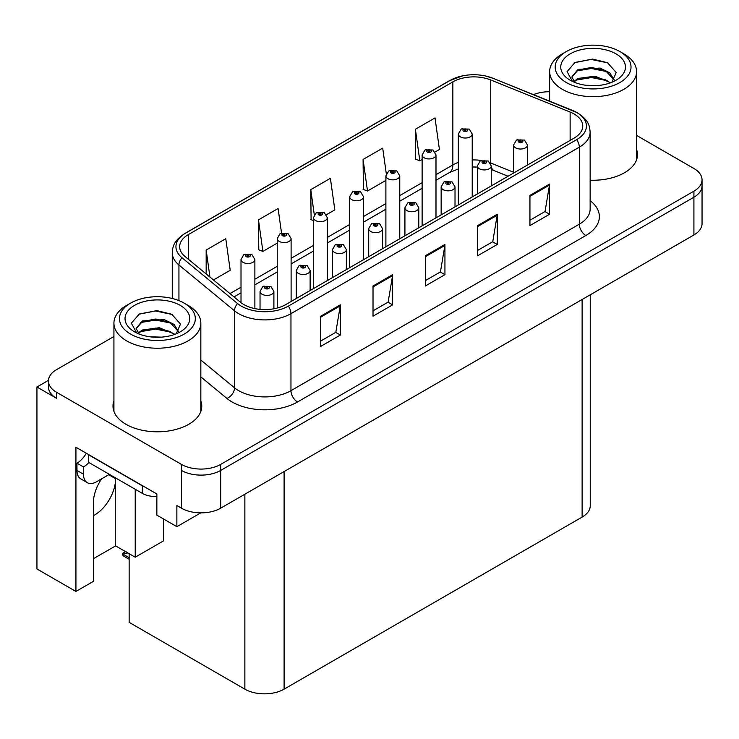 <?xml version="1.0" encoding="UTF-8"?>
<svg xmlns="http://www.w3.org/2000/svg" width="739" height="739" viewBox="0 0 739 739"><rect width="100%" height="100%" fill="white"/><g stroke="black" fill="none" stroke-linecap="round" stroke-linejoin="round"><path stroke-width="1.11" d="M101.659 478.826A29.588 17.08 120 0 0 93.373 502.862L93.373 581.381L75.923 591.459L75.923 447.252L156.862 493.985L156.862 515.129L176.87 526.676L176.87 505.541L181.452 508.183A27.74 16.018 0 0 0 220.675 508.183L693.921 234.956A27.74 16.018 0 0 0 702.05 223.631L702.05 185.877A27.74 16.018 0 0 1 693.921 197.202A27.74 16.018 0 0 0 702.05 185.877L702.05 179.836A27.74 16.018 0 0 0 693.921 168.51L636.565 135.394M93.373 515.646A29.588 17.08 120 0 0 94.684 514.935A29.588 17.08 120 0 0 115.607 478.696L108.744 474.734M200.786 512.866L176.87 526.676M549.64 91.257L548.375 91.738M113.926 336.522L56.561 369.639A27.74 16.018 0 0 0 48.441 380.964A27.74 16.018 0 0 0 56.561 392.289L181.452 464.388A27.74 16.018 0 0 0 220.675 464.388L220.675 470.429L693.921 197.202L220.675 470.429A27.74 16.018 0 0 1 181.452 470.429A27.74 16.018 0 0 0 220.675 470.429L220.675 508.183M48.46 380.363L36.95 387.005L36.95 568.956L75.923 591.459M36.95 387.005L56.561 398.33A27.74 16.018 0 0 1 48.441 387.005L48.441 380.964M590.239 294.815L590.239 505.772A27.74 16.018 180 0 1 582.12 517.097L284.099 689.154A27.74 16.018 180 0 1 244.868 689.154L129.14 622.34L129.14 553.705M93.373 558.73L115.607 545.89L135.219 557.215L163.531 540.874L163.531 518.981M135.219 557.215L135.219 489.273M115.607 545.89L115.607 478.696M113.926 400.981A44.386 25.625 0 0 0 113.002 406.182A44.386 25.625 0 0 0 125.999 424.306A44.386 25.625 0 0 0 174.376 429.858A44.386 25.625 0 0 0 201.775 406.182A44.386 25.625 0 0 0 200.842 400.981M113.926 407.023A44.386 25.625 0 0 0 113.316 409.203M574.074 113.963A29.588 17.08 180 0 1 582.748 126.046A29.588 17.08 180 0 1 574.074 138.128L285.734 304.597A29.588 17.08 180 0 1 240.572 302.316L184.999 256.488A29.588 17.08 180 0 1 179.642 246.697A29.588 17.08 180 0 1 188.316 234.614L452.859 81.881A29.588 17.08 180 0 1 490.751 79.969L570.129 112.051A29.588 17.08 180 0 1 574.074 113.963M576.688 112.457A33.292 19.214 0 0 0 572.245 110.305L492.876 78.214A33.292 19.214 0 0 0 484.876 75.84A33.292 19.214 0 0 0 462.679 75.84A33.292 19.214 0 0 0 450.245 80.366L185.692 233.099A33.292 19.214 0 0 0 181.97 257.717L237.542 303.544A33.292 19.214 0 0 0 288.349 306.112L576.688 139.634A33.292 19.214 0 0 0 576.688 112.457M320.717 316.19L320.717 346.388L340.328 335.063L340.328 304.865L320.717 316.19M320.717 341.03L335.82 332.31L340.254 305.863A7.399 4.268 -120 0 0 340.328 304.865M335.691 332.384L340.328 335.063M373.019 285.993L373.019 316.19L392.64 304.865L392.64 274.668L373.019 285.993M373.019 310.833L388.132 302.112L392.557 275.665A7.399 4.268 -120 0 0 392.64 274.668M387.993 302.186L392.64 304.865M529.946 195.392L529.946 225.589L549.557 214.264L549.557 184.066L529.946 195.392M529.946 220.231L545.049 211.511L549.474 185.073A7.399 4.268 -120 0 0 549.557 184.066M544.92 211.585L549.557 214.264M477.634 225.589L477.634 255.786L497.255 244.47L497.255 214.264L477.634 225.589M477.634 250.429L492.747 241.708L497.171 215.271A7.399 4.268 -120 0 0 497.255 214.264M492.608 241.792L497.255 244.47M425.331 255.786L425.331 285.993L444.943 274.668L444.943 244.461L425.331 255.786M425.331 280.635L440.435 271.906L444.869 245.468A7.399 4.268 -120 0 0 444.943 244.461M440.305 271.989L444.943 274.668M590.138 180.187A44.386 25.625 0 0 0 637.489 154.627A44.386 25.625 0 0 0 636.565 149.417M220.675 464.388L693.921 191.161A27.74 16.018 0 0 0 702.05 179.836M549.64 91.728A27.74 16.018 0 0 0 533.512 94.62M213.451 279.952L230.208 270.28L225.774 238.725L206.163 250.05L206.163 273.947M386.303 173.804L382.7 148.133L363.08 159.458L363.403 189.47M435.114 151.975L439.437 149.481L435.003 117.935L415.392 129.26L415.706 159.273M281.531 233.062L278.086 208.527L258.474 219.852L258.789 249.874M326.444 214.716L334.822 209.885L330.388 178.33L310.777 189.655L311.091 219.668M313.456 220.555L310.777 219.557M310.777 189.655L314.297 214.763M363.08 159.458L367.514 191.013L385.897 180.39M367.514 191.013L363.08 189.35M415.392 129.26L419.817 160.806L422.117 159.476M419.817 160.806L415.392 159.153M258.474 219.852L262.899 251.408L277.227 243.131M262.899 251.408L258.474 249.754M206.163 250.05L209.95 277.07M201.461 409.203A44.386 25.625 0 0 0 200.842 407.023M637.175 157.647A44.386 25.625 0 0 0 636.565 155.458M254.881 308.606L254.881 259.509A6.937 4 180 0 1 250.595 263.204A6.937 4 180 0 1 243.039 262.336A6.937 4 180 0 1 241.006 259.509L243.778 254.696A4.619 2.78 57.8 0 1 246.235 254.826A2.309 1.33 0 0 0 246.309 256.673A2.309 1.33 0 0 0 249.579 256.673A2.309 1.33 0 0 0 249.579 254.789A2.309 1.33 0 0 0 246.383 254.743L247.316 255.334A0.924 0.536 180 0 1 248.295 256.221A0.924 0.536 180 0 1 247.26 255.371L246.235 254.826M247.316 256.128L247.316 255.334M246.383 254.743A4.619 2.55 -117.9 0 0 244.221 254.438A4.619 2.55 -117.9 0 0 244.018 254.567M247.26 256.091L247.26 255.371M126.868 552.218L126.166 551.821L126.868 552.218M273.901 308.773L273.901 291.406A6.937 4 180 0 1 269.624 295.101A6.937 4 180 0 1 262.068 294.233A6.937 4 180 0 1 260.036 291.406L262.798 286.593A4.619 2.78 57.8 0 1 265.264 286.723A2.309 1.33 0 0 0 265.338 288.57A2.309 1.33 0 0 0 268.608 288.57A2.309 1.33 0 0 0 268.608 286.686A2.309 1.33 0 0 0 265.412 286.649L266.345 287.231A0.924 0.536 180 0 1 267.324 288.118A0.924 0.536 180 0 1 266.289 287.268L265.264 286.723M266.345 288.025L266.345 287.231M265.412 286.649A4.619 2.55 -117.9 0 0 263.25 286.335A4.619 2.55 -117.9 0 0 263.038 286.464M266.289 287.988L266.289 287.268M123.782 553.844L123.08 555.756L122.397 553.511L123.782 553.844L127.773 552.92M125.593 551.663L122.397 553.511M291.101 301.503L291.101 238.595A6.937 4 180 0 1 286.815 242.29A6.937 4 180 0 1 279.259 241.422A6.937 4 180 0 1 277.227 238.595L279.998 233.783A4.619 2.78 57.8 0 1 282.464 233.912A2.309 1.33 0 0 0 282.529 235.759A2.309 1.33 0 0 0 285.799 235.759A2.309 1.33 0 0 0 285.799 233.875A2.309 1.33 0 0 0 282.603 233.838L283.545 234.42A0.924 0.536 180 0 1 284.515 235.307A0.924 0.536 180 0 1 283.508 235.196L282.464 233.912M283.545 235.214L283.545 234.42M282.603 233.838A4.619 2.55 -117.9 0 0 280.441 233.524A4.619 2.55 -117.9 0 0 280.238 233.653M283.508 235.196A0.924 0.536 180 0 1 283.48 234.457M327.322 280.589L327.322 217.682A6.937 4 180 0 1 323.045 221.377A6.937 4 180 0 1 315.488 220.508A6.937 4 180 0 1 313.456 217.682L316.218 212.869A4.619 2.78 57.8 0 1 318.685 213.008A2.309 1.33 0 0 0 318.749 214.846A2.309 1.33 0 0 0 322.019 214.846A2.309 1.33 0 0 0 322.019 212.961A2.309 1.33 0 0 0 318.823 212.924L319.765 213.516A0.924 0.536 180 0 1 320.744 214.402A0.924 0.536 180 0 1 319.71 213.543L318.685 213.008M319.765 214.301L319.765 213.516M318.823 212.924A4.619 2.55 -117.9 0 0 316.661 212.61A4.619 2.55 -117.9 0 0 316.458 212.74M319.71 214.264L319.71 213.543M363.542 259.675L363.542 196.768A6.937 4 180 0 1 359.265 200.463A6.937 4 180 0 1 351.709 199.595A6.937 4 180 0 1 349.676 196.768L352.438 191.955A4.619 2.78 57.8 0 1 354.905 192.094A2.309 1.33 0 0 0 354.979 193.932A2.309 1.33 0 0 0 358.249 193.932A2.309 1.33 0 0 0 358.249 192.048A2.309 1.33 0 0 0 355.053 192.011L355.986 192.602A0.924 0.536 180 0 1 356.965 193.489A0.924 0.536 180 0 1 355.958 193.369L355.986 192.602M355.053 192.011A4.619 2.55 -117.9 0 0 352.891 191.697A4.619 2.55 -117.9 0 0 352.688 191.826M355.93 193.35L354.905 192.094M355.958 193.369A0.924 0.536 180 0 1 355.93 192.63M310.131 290.519L310.131 270.492A6.937 4 180 0 1 305.844 274.187A6.937 4 180 0 1 298.288 273.319A6.937 4 180 0 1 296.256 270.492L299.027 265.68A4.619 2.78 57.8 0 1 301.484 265.818A2.309 1.33 0 0 0 301.558 267.657A2.309 1.33 0 0 0 304.828 267.657A2.309 1.33 0 0 0 304.828 265.772A2.309 1.33 0 0 0 301.632 265.735L302.565 266.326A0.924 0.536 180 0 1 303.544 267.213A0.924 0.536 180 0 1 302.51 266.354L301.484 265.818M302.565 267.112L302.565 266.326M301.632 265.735A4.619 2.55 -117.9 0 0 299.471 265.421A4.619 2.55 -117.9 0 0 299.267 265.55M302.51 267.075L302.51 266.354M346.351 269.606L346.351 249.579A6.937 4 180 0 1 342.065 253.274A6.937 4 180 0 1 334.508 252.405A6.937 4 180 0 1 332.476 249.579L335.247 244.766A4.619 2.78 57.8 0 1 337.714 244.905A2.309 1.33 0 0 0 337.778 246.743A2.309 1.33 0 0 0 341.048 246.743A2.309 1.33 0 0 0 341.048 244.858A2.309 1.33 0 0 0 337.852 244.821L338.795 245.413A0.924 0.536 180 0 1 339.764 246.299A0.924 0.536 180 0 1 338.758 246.179L337.714 244.905M338.795 246.198L338.795 245.413M337.852 244.821A4.619 2.55 -117.9 0 0 335.691 244.507A4.619 2.55 -117.9 0 0 335.488 244.637M338.758 246.179A0.924 0.536 180 0 1 338.73 245.44M382.571 248.692L382.571 228.665A6.937 4 180 0 1 378.294 232.36A6.937 4 180 0 1 370.738 231.492A6.937 4 180 0 1 368.706 228.665L371.468 223.852A4.619 2.78 57.8 0 1 373.934 223.991A2.309 1.33 0 0 0 373.999 225.829A2.309 1.33 0 0 0 377.269 225.829A2.309 1.33 0 0 0 377.269 223.945A2.309 1.33 0 0 0 374.073 223.908L375.015 224.499A0.924 0.536 180 0 1 375.994 225.386A0.924 0.536 180 0 1 374.959 224.527L373.934 223.991M375.015 225.284L375.015 224.499M374.073 223.908A4.619 2.55 -117.9 0 0 371.911 223.594A4.619 2.55 -117.9 0 0 371.708 223.723M374.959 225.247L374.959 224.527M418.791 227.778L418.791 207.751A6.937 4 180 0 1 414.514 211.446A6.937 4 180 0 1 406.958 210.587A6.937 4 180 0 1 404.926 207.751L407.688 202.939A4.619 2.78 57.8 0 1 410.154 203.077A2.309 1.33 0 0 0 410.228 204.925A2.309 1.33 0 0 0 413.498 204.925A2.309 1.33 0 0 0 413.498 203.031A2.309 1.33 0 0 0 410.302 202.994L411.235 203.585A0.924 0.536 180 0 1 412.214 204.472A0.924 0.536 180 0 1 411.18 203.613L410.154 203.077M411.235 204.37L411.235 203.585M410.302 202.994A4.619 2.55 -117.9 0 0 408.14 202.68A4.619 2.55 -117.9 0 0 407.928 202.809M411.18 204.333L411.18 203.613M109.4 474.355L96.578 481.754A18.493 10.679 -60 0 1 87.331 482.678A18.493 10.679 -60 0 1 83.507 474.207L83.507 466.956L76.967 463.187A18.493 10.679 120 0 0 86.306 453.256M88.883 462.512A18.493 10.679 -60 0 1 83.507 466.956M87.331 482.678L80.791 478.9A18.493 10.679 -60 0 1 76.967 470.429L76.967 463.187M144.798 487.019A18.493 10.679 180 0 1 142.35 485.837L88.735 454.882A18.493 10.679 0 0 0 88.948 454.771M142.35 485.837L142.35 493.384A18.493 10.679 0 0 0 156.862 496.479M88.735 454.882L88.735 462.429L142.35 493.384M597.306 85.567L585.935 85.262M589.159 85.595L594.045 85.724M610.663 82.74L595.08 76.172L578.064 78.445L573.806 81.456M610.202 82.907L605.574 79.83L591.422 76.514L577.519 79.322M614.22 79.849L609.675 72.791L600.068 68.08L578.064 69.383L571.838 76.939L574.914 82.5M571.847 77.207L578.064 69.993L591.496 67.452L605.703 70.833L614.118 79.978M574.101 81.761L577.741 79.212M623.836 53.836L619.91 51.564A37.911 21.884 180 0 1 619.91 82.519A37.911 21.884 180 0 1 566.296 82.519A37.911 21.884 180 0 1 566.296 51.564A37.911 21.884 180 0 1 619.91 51.564L623.836 53.836A43.462 25.089 180 0 1 636.565 71.572A43.462 25.089 180 0 1 623.836 89.317A43.462 25.089 180 0 1 562.37 89.317A43.462 25.089 180 0 1 549.64 71.572A43.462 25.089 180 0 1 562.37 53.836L566.296 51.564M570.222 53.836A32.359 18.687 180 0 1 615.984 53.836A32.359 18.687 180 0 1 615.984 80.255A32.359 18.687 180 0 1 570.222 80.255A32.359 18.687 180 0 1 570.222 53.836M611.901 82.251L616.206 72.533L607.532 62.713L592.567 59.074L575.016 62.455L567.072 71.628L572.429 81.419M607.209 71.665L591.311 68.487L576.208 71.027M607.938 62.917L591.135 59.425L574.628 62.649M607.181 80.708L591.366 77.549L576.198 80.089M161.592 337.132L150.211 336.827M153.444 337.15L158.331 337.28M174.949 334.296L159.365 327.728L142.35 330L138.091 333.012M174.478 334.471L169.859 331.386L155.707 328.079L141.796 330.887M178.505 331.414L173.961 324.347L164.354 319.636L142.35 320.938L136.124 328.495L139.2 334.056M136.133 328.772L142.35 321.548L155.781 319.008L169.988 322.389L178.404 331.543M138.387 333.326L142.017 330.776M188.122 305.392L184.196 303.129A37.911 21.884 180 0 1 184.196 334.083A37.911 21.884 180 0 1 130.581 334.083A37.911 21.884 180 0 1 130.581 303.129A37.911 21.884 180 0 1 184.196 303.129L188.112 305.392A43.462 25.089 180 0 1 188.122 305.392A43.462 25.089 180 0 1 200.842 323.137A43.462 25.089 180 0 1 188.112 340.873A43.462 25.089 180 0 1 126.655 340.873A43.462 25.089 180 0 1 113.926 323.137A43.462 25.089 180 0 1 126.655 305.392L130.581 303.129M134.498 305.392A32.359 18.687 180 0 1 180.27 305.392A32.359 18.687 180 0 1 180.27 331.82A32.359 18.687 180 0 1 134.498 331.811A32.359 18.687 180 0 1 134.498 305.392M176.187 333.816L180.492 324.088L171.817 314.269L156.853 310.629L139.302 314.01L131.357 323.183L136.715 332.975M171.494 323.22L155.596 320.042L140.493 322.583M172.224 314.481L155.421 310.98L138.904 314.214M171.457 332.273L155.652 329.104L140.484 331.654M399.771 238.762L399.771 175.854A6.937 4 180 0 1 395.485 179.549A6.937 4 180 0 1 387.929 178.681A6.937 4 180 0 1 385.897 175.854L388.668 171.042A4.619 2.78 57.8 0 1 391.125 171.18A2.309 1.33 0 0 0 391.199 173.018A2.309 1.33 0 0 0 394.469 173.018A2.309 1.33 0 0 0 394.469 171.134A2.309 1.33 0 0 0 391.273 171.097L392.206 171.688A0.924 0.536 180 0 1 393.185 172.575A0.924 0.536 180 0 1 392.15 171.716L391.125 171.18M392.206 172.473L392.206 171.688M391.273 171.097A4.619 2.55 -117.9 0 0 389.111 170.783A4.619 2.55 -117.9 0 0 388.908 170.912M392.15 172.436L392.15 171.716M435.992 217.848L435.992 154.941A6.937 4 180 0 1 431.705 158.636A6.937 4 180 0 1 424.149 157.776A6.937 4 180 0 1 422.117 154.941L424.888 150.128A4.619 2.78 57.8 0 1 427.354 150.266A2.309 1.33 0 0 0 427.419 152.114A2.309 1.33 0 0 0 430.689 152.114A2.309 1.33 0 0 0 430.689 150.22A2.309 1.33 0 0 0 427.493 150.183L428.435 150.774A0.924 0.536 180 0 1 429.405 151.661A0.924 0.536 180 0 1 428.398 151.541L427.354 150.266M428.435 151.56L428.435 150.774M427.493 150.183A4.619 2.55 -117.9 0 0 425.331 149.869A4.619 2.55 -117.9 0 0 425.128 149.999M428.398 151.541A0.924 0.536 180 0 1 428.371 150.802M472.212 196.934L472.212 134.027A6.937 4 180 0 1 467.935 137.731A6.937 4 180 0 1 460.379 136.863A6.937 4 180 0 1 458.346 134.027L461.108 129.214A4.619 2.78 57.8 0 1 463.575 129.353A2.309 1.33 0 0 0 463.639 131.2A2.309 1.33 0 0 0 466.909 131.2A2.309 1.33 0 0 0 466.909 129.307A2.309 1.33 0 0 0 463.713 129.27L464.655 129.861A0.924 0.536 180 0 1 465.635 130.748A0.924 0.536 180 0 1 464.6 129.888L463.575 129.353M464.655 130.646L464.655 129.861M463.713 129.27A4.619 2.55 -117.9 0 0 461.552 128.956A4.619 2.55 -117.9 0 0 461.348 129.085M464.6 130.618L464.6 129.888M455.021 206.865L455.021 186.838A6.937 4 180 0 1 450.735 190.542A6.937 4 180 0 1 443.178 189.674A6.937 4 180 0 1 441.146 186.838L443.917 182.025A4.619 2.78 57.8 0 1 446.374 182.163A2.309 1.33 0 0 0 446.448 184.011A2.309 1.33 0 0 0 449.718 184.011A2.309 1.33 0 0 0 449.718 182.117A2.309 1.33 0 0 0 446.522 182.08L447.455 182.672A0.924 0.536 180 0 1 448.434 183.558A0.924 0.536 180 0 1 447.4 182.699L446.374 182.163M447.455 183.457L447.455 182.672M446.522 182.08A4.619 2.55 -117.9 0 0 444.361 181.766A4.619 2.55 -117.9 0 0 444.157 181.896M447.4 183.429L447.4 182.699M491.241 185.951L491.241 165.924A6.937 4 180 0 1 486.955 169.628A6.937 4 180 0 1 479.399 168.76A6.937 4 180 0 1 477.366 165.924L480.138 161.111A4.619 2.78 57.8 0 1 482.604 161.25A2.309 1.33 0 0 0 482.669 163.097A2.309 1.33 0 0 0 485.939 163.097A2.309 1.33 0 0 0 485.939 161.204A2.309 1.33 0 0 0 482.743 161.167L483.685 161.758A0.924 0.536 180 0 1 484.655 162.645A0.924 0.536 180 0 1 483.648 162.525L482.604 161.25M483.685 162.543L483.685 161.758M482.743 161.167A4.619 2.55 -117.9 0 0 480.581 160.853A4.619 2.55 -117.9 0 0 480.378 160.991M483.648 162.525A0.924 0.536 180 0 1 483.62 161.795M527.461 165.037L527.461 145.01A6.937 4 180 0 1 523.184 148.715A6.937 4 180 0 1 515.628 147.846A6.937 4 180 0 1 513.596 145.01L516.358 140.198A4.619 2.78 57.8 0 1 518.824 140.336A2.309 1.33 0 0 0 518.889 142.184A2.309 1.33 0 0 0 522.159 142.184A2.309 1.33 0 0 0 522.159 140.29A2.309 1.33 0 0 0 518.963 140.253L519.905 140.844A0.924 0.536 180 0 1 520.884 141.731A0.924 0.536 180 0 1 519.877 141.62L519.905 140.844M518.963 140.253A4.619 2.55 -117.9 0 0 516.801 139.939A4.619 2.55 -117.9 0 0 516.598 140.077M519.85 141.602L518.824 140.336M519.877 141.62A0.924 0.536 180 0 1 519.85 140.881M693.921 234.956L693.921 191.161M181.452 508.183L181.452 464.388M284.099 689.154L284.099 471.565M582.12 517.097L582.12 299.507M244.868 689.154L244.868 494.215M590.138 200.629A46.234 26.696 180 0 1 585.842 235.519L297.503 401.988A9.247 5.339 60 0 1 290.963 390.663L579.311 224.194A36.987 21.357 0 0 0 590.138 209.091L590.138 132.087A36.987 21.357 180 0 1 579.311 147.181A9.247 5.339 -120 0 0 576.688 139.634M297.503 401.988A46.234 26.696 180 0 1 232.12 401.988A46.234 26.696 180 0 1 226.938 398.432L200.842 376.908M237.542 303.544A9.247 6.189 129.5 0 0 234.512 310.805L234.512 387.818A36.987 21.357 0 0 0 238.66 390.663A36.987 21.357 0 0 0 290.963 390.663L290.963 313.659A36.987 21.357 180 0 1 234.512 310.805L178.94 264.978A36.987 21.357 180 0 1 172.252 252.729L172.252 298.464M572.827 110.545A9.247 4.332 112 0 0 572.531 110.397A9.247 4.332 112 0 0 572.245 110.305M462.679 75.84L449.543 80.662A9.247 5.339 60 0 1 450.245 80.366M185.692 233.099A9.247 5.339 -120 0 0 184.999 233.404C173.647 240.886 172.797 246.309 172.252 252.729M181.97 257.717A9.247 6.189 129.5 0 0 178.94 264.978L178.94 300.597M493.421 78.436A9.247 4.332 112 0 0 493.153 78.306A9.247 4.332 112 0 0 492.876 78.214M288.349 306.112A9.247 5.339 60 0 1 290.963 313.659L579.311 147.181L579.311 224.194A9.247 5.339 60 0 0 585.842 235.519M56.561 392.289L56.561 398.33M200.842 360.059L234.512 387.818A9.247 6.189 -50.5 0 1 226.938 398.432M188.316 234.614L188.316 259.223M570.129 112.051L570.129 140.41M490.751 79.969L490.751 163.014A29.588 17.08 0 0 0 490.271 162.82M513.596 172.252L490.751 163.014A16.646 7.796 -68 0 0 490.761 163.707M481.375 160.492A29.588 17.08 0 0 0 472.212 159.947M458.346 162.432A29.588 17.08 0 0 0 452.859 164.926L435.992 174.663M452.859 81.881L452.859 164.926A16.646 9.607 60 0 1 449.414 172.547L435.992 180.298M422.117 182.672L399.771 195.576M385.897 203.585L363.542 216.49M349.676 224.499L327.322 237.404M313.456 245.413L291.101 258.317M277.227 266.326L254.881 279.231M241.006 287.24L229.995 293.595M508.072 176.233L494.058 170.57A16.646 7.796 -68 0 1 491.241 166.903M425.331 256.747L444.869 245.468M477.634 226.55L497.171 215.271M529.946 196.352L549.474 185.073M373.019 286.944L392.557 275.665M320.717 317.142L340.254 305.863M129.14 557.686L123.782 554.592M83.507 474.207L76.967 470.429M590.138 132.087C589.528 125.732 589.001 120.494 577.39 112.753L493.153 78.306L484.876 75.84M449.543 80.662L184.999 233.404M494.058 170.57L491.241 169.554M477.366 167.06L472.212 166.977M458.346 168.945L449.414 172.547M422.117 188.306L399.771 201.211M385.897 209.211L363.542 222.125M349.676 230.125L327.322 243.029M313.456 251.038L291.101 263.943M277.227 271.952L254.881 284.857M241.006 292.866L234.014 296.902M254.881 259.509L251.888 254.558L244.221 254.438M241.006 302.667L241.006 259.509M273.901 291.406L270.917 286.455L263.25 286.335M260.036 309.382L260.036 291.406M129.14 559.257L123.08 555.756M291.101 238.595L288.108 233.644L280.441 233.524M277.227 308.024L277.227 238.595M327.322 217.682L324.338 212.73L316.661 212.61M313.456 288.598L313.456 217.682M363.542 196.768L360.558 191.817L352.891 191.697M349.676 267.684L349.676 196.768M310.131 270.492L307.138 265.541L299.471 265.421M296.256 298.519L296.256 270.492M346.351 249.579L343.358 244.627L335.691 244.507M332.476 277.615L332.476 249.579M382.571 228.665L379.587 223.714L371.911 223.594M368.706 256.701L368.706 228.665M418.791 207.751L415.808 202.8L408.14 202.68M404.926 235.787L404.926 207.751M549.64 101.141L549.64 71.572M605.703 70.842L606.442 71.221M574.083 62.926L575.016 62.455M636.565 159.827L636.565 71.572M113.926 411.383L113.926 323.137M169.979 322.407L170.727 322.777M138.369 314.481L139.302 314.01M200.842 411.383L200.842 323.137M399.771 175.854L396.778 170.903L389.111 170.783M385.897 246.771L385.897 175.854M435.992 154.941L432.999 149.989L425.331 149.869M422.117 225.857L422.117 154.941M472.212 134.027L469.228 129.085L461.552 128.956M458.346 204.943L458.346 134.027M455.021 186.838L452.028 181.896L444.361 181.766M441.146 214.873L441.146 186.838M491.241 165.924L488.248 160.982L480.581 160.853M477.366 193.96L477.366 165.924M527.461 145.01L524.478 140.068L516.801 139.939M513.596 173.046L513.596 145.01"/></g></svg>
